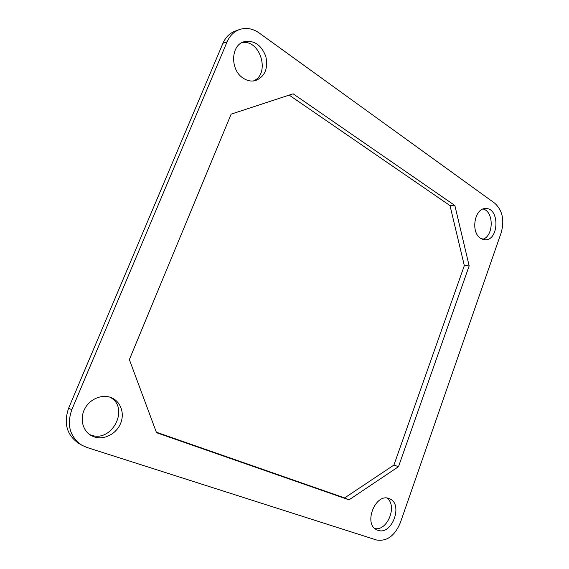 <?xml version="1.0" encoding="UTF-8"?>
<svg xmlns="http://www.w3.org/2000/svg" width="569" height="569" viewBox="0 0 569 569"><rect width="100%" height="100%" fill="white"/><g stroke="black" fill="none" stroke-linecap="round" stroke-linejoin="round"><path stroke-width="0.85" d="M156.333 432.198L344.615 497.925L393.919 465.058L464.325 265.631L450.008 205.594L289.173 95.108M483.166 209.015C494.233 211.753 493.693 236.668 482.562 239.307M241.832 42.675C260.46 38.884 270.716 74.333 253.262 80.997M386.977 498.124C397.646 505.428 387.567 531.197 374.921 528.594M109.924 397.176C129.988 407.297 112.434 443.102 91.012 435.093L89.689 434.595M68.65 408.137L71.794 409.751C66.58 424.979 69.873 436.764 81.687 445.122L78.486 443.215C66.751 434.922 63.465 423.222 68.65 408.137L222.941 43.28C225.594 37.255 229.656 33.201 235.125 31.124L239.35 29.588C233.852 31.679 229.769 35.762 227.102 41.829L222.941 43.28M454.859 205.487L293.127 93.807L231.142 114.141L129.362 359.587L156.518 432.696L349.032 499.838L398.492 466.672L469.169 265.901L454.859 205.487L450.008 205.594M344.615 497.925L349.032 499.838M393.919 465.058L398.492 466.672M464.325 265.631L469.169 265.901M239.35 29.588C246.107 27.348 252.743 28.493 259.244 33.03L494.681 203.154C502.441 210.267 504.625 220.075 501.232 232.586L400.334 522.726C394.73 535.955 386.742 541.702 376.365 539.953L86.886 447.454L81.687 445.122M480.606 238.311C470.399 232.344 474.525 207.941 485.62 208.567C499.838 207.678 499.098 240.758 484.987 239.762L480.606 238.311M243.255 78.202C230.139 70.264 230.523 45.428 243.895 41.779C254.002 39.915 261.32 44.83 265.844 56.516C268.276 68.728 264.813 76.765 255.445 80.62C251.327 81.623 247.266 80.819 243.255 78.202M377.93 530.301L377.027 529.945C362.787 524.341 375.675 492.121 389.367 498.714C403.634 503.615 392.141 535.721 377.93 530.301M94.29 436.914L91.268 435.591C82.484 430.825 79.504 418.258 84.952 408.442C90.286 398.57 102.626 393.805 111.673 397.823C120.969 401.799 124.917 413.798 120.408 423.898C116.026 434.047 104.02 440.171 94.29 436.914M71.794 409.751L227.102 41.829"/></g></svg>
